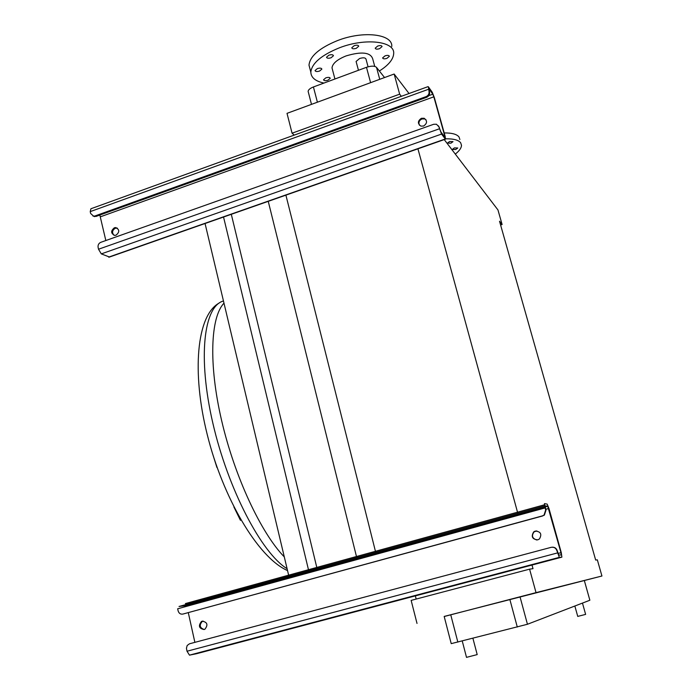 <?xml version="1.0" encoding="UTF-8"?>
<svg xmlns="http://www.w3.org/2000/svg" width="692" height="692" viewBox="0 0 692 692"><rect width="100%" height="100%" fill="white"/><g stroke="black" fill="none" stroke-linecap="round" stroke-linejoin="round"><path stroke-width="1.04" d="M113.981 235.271C111.758 232.598 112.208 230.254 115.313 228.23L117.398 228.161M116.031 235.193C119.725 232.097 119.63 229.554 115.737 227.573L114.37 227.772C110.668 230.886 110.772 233.429 114.699 235.392L116.031 235.193M419.447 125.226C418.297 122.51 419.118 120.417 421.912 118.963L424.654 118.929L426.047 119.82M423.539 126.056C427.31 123.418 427.509 120.823 424.144 118.263L421.393 118.297C417.613 120.962 417.432 123.565 420.866 126.1L423.539 126.056M438.503 125.875L441.003 132.094L444.818 137.111L444.671 135.701L433.832 96.828L432.794 94.199L428.936 88.775L429.516 91.975C429.931 94.441 428.945 96.231 426.557 97.356L426.038 96.646C428.426 95.522 429.421 93.723 428.997 91.257L428.391 86.82L432.249 92.261L434.325 97.529L445.155 136.341L445.458 139.161L441.548 134.075L438.892 126.8L436.462 124.231L433.711 124.275L100.833 242.304C98.714 243.299 97.806 244.977 98.1 247.347L98.515 249.232L101.309 253.886L109.483 257.043M426.038 96.646L95.012 215.956L93.602 216.163L90.643 213.491L90.228 211.622L90.929 208.75L428.011 86.647M426.557 97.356L95.998 216.44L92.936 216.042M105.833 240.522L99.838 215.056M204.114 629.53L204.918 629.21C208.257 624.824 207.366 622.151 202.246 621.174L201.476 621.477C198.094 625.836 198.967 628.526 204.114 629.53M536.793 540.002C532.226 538.488 531.326 535.772 534.077 531.863L536.81 530.902M537.736 539.855L539.414 538.99C542.121 534.215 540.755 531.568 535.305 531.049L533.714 531.854C530.902 536.611 532.243 539.276 537.736 539.855M552.328 547.173C554.759 547.164 556.385 548.315 557.216 550.642L558.755 555.114L561.264 554.923L560.961 552.674L547.735 506.284L545.08 505.843L545.971 510.246L544.379 515.125L542.442 515.877L544.033 515.082L545.625 510.194L544.457 503.62L547.164 504.105L548.99 508.568L561.281 552.649L561.887 557.147L559.326 557.354L556.887 550.659C555.858 547.995 553.955 546.879 551.178 547.329L189.461 643.802L187.177 645.498L186.433 648.266L187.013 651.233L189.478 655.142L196.563 653.715M204.192 629.512C199.659 627.86 199.045 625.135 202.341 621.347L203.085 621.053M544.327 504.831L185.378 603.58L186.684 604.358M542.442 515.877L182.896 614.072L542.796 515.912M182.896 614.072C180.517 614.444 178.925 613.389 178.129 610.889L177.671 608.787L545.002 507.963M186.676 606.313L185.837 605.656L179.029 606.46L544.526 505.999M545.106 507.011L547.735 506.284L545.097 506.976M194.876 642.358L188.31 612.714M240.435 520.315L233.896 506.968M212.332 452.905L216.916 467.481M466.512 657.357L477.195 654.597L472.904 638.275M577.742 616.408L585.631 614.392L582.465 603.087M368.075 66.795L366.033 59.218C365.48 57.635 363.335 57.401 359.572 58.517L356.086 61.467L356.224 61.986M331.105 57.756L333.457 55.723C333.042 54.581 331.52 54.408 328.873 55.187L326.52 57.22C326.944 58.362 328.466 58.535 331.105 57.756M356.302 48.31L358.724 46.208C358.326 45.075 356.812 44.902 354.192 45.681L351.77 47.783C352.176 48.916 353.681 49.089 356.302 48.31M379.614 48.665L382.07 46.554C381.69 45.464 380.219 45.3 377.659 46.07L375.202 48.172C375.583 49.27 377.053 49.435 379.614 48.665M386.923 58.353L389.354 56.303C388.982 55.256 387.537 55.109 385.037 55.862L382.615 57.912C382.987 58.958 384.423 59.105 386.923 58.353M327.973 80.203L330.24 78.3C329.833 77.253 328.363 77.097 325.811 77.85L323.553 79.753C323.96 80.808 325.43 80.955 327.973 80.203M319.583 71.06L321.867 69.114C321.451 68.006 319.938 67.842 317.334 68.612L315.05 70.558C315.465 71.665 316.971 71.83 319.583 71.06M374.744 66.389L372.668 58.716C370.358 52.272 361.492 51.338 346.069 55.914C337.212 59.503 332.523 63.491 332.004 67.885L332.532 69.892M391.776 46.485C392.831 34.046 363.343 30.405 337.411 40.62C319.436 47.999 309.964 56.164 308.995 65.126L310.077 69.252M379.372 70.999C388.601 65.143 393.376 59.304 393.696 53.474C394.786 41.174 365.307 37.662 339.331 47.843C321.322 55.196 311.824 63.309 310.829 72.167C311.063 77.625 315.44 81.249 323.96 83.057M450.89 143.201L453.018 141.626L449.61 141.505L447.482 143.08L450.89 143.201M455.665 149.541L457.775 148.001L454.428 147.898L452.326 149.437L455.665 149.541M459.877 139.533L459.038 136.99C456.884 134.213 451.945 132.864 444.203 132.933M455.293 154.082C459.367 150.891 461.434 147.958 461.495 145.285L460.664 142.768C458.502 140.009 453.494 138.685 445.648 138.807M308.329 92.148L308.122 91.353C308.355 89.735 310.12 88.273 313.433 86.958L366.475 67.314C371.301 65.757 374.649 65.775 376.509 67.375L384.553 77.547M294.23 135.104L292.076 133.201L287.016 113.35L394.146 74.027L409.033 93.515M444.229 139.585L497.972 209.961L502.107 224.511L499.52 221.224L595.665 560.053L597.334 559.828L601.936 576.012L536.023 592.629L529.596 569.153L533.004 568.686L532.01 565.044M376.188 554.292L375.972 553.427M375.713 552.398L285.848 194.928M416.169 599.064L415.356 595.881M518.369 515.272L518.126 514.39M517.832 513.334L417.864 148.598M357.21 559.508L356.994 558.643M356.743 557.614L268.245 201.337M317.516 570.398L317.308 569.542M317.057 568.521L231.301 214.304M309.186 572.682L308.987 571.834M308.736 570.805L223.542 217.02M289.342 578.131L289.135 577.284M288.893 576.263L205.057 223.507M401.334 96.309L399.656 94.173L394.146 74.027M292.076 133.201L399.656 94.173M500.593 225.012L502.107 224.511M451.21 643.595L444.178 616.434L601.936 576.012M444.195 616.52L536.023 592.629M417.017 623.431L411.143 600.388L529.596 569.153M451.227 643.638L527.451 624.262L589.861 600.241L584.351 580.553M439.446 128.781L98.515 249.232M441.548 134.075L101.309 253.886M445.285 138.98L108.653 257.113M428.452 89.294L90.228 211.622M95.012 215.956L95.998 216.44M432.794 94.199L428.815 95.626M433.832 96.828L100.565 216.752M444.671 135.701L443.935 135.961M428.997 91.257L429.516 91.975M439.394 127.466L438.892 126.8M557.518 552.925L187.013 651.233M559.43 557.389L189.755 655.134M561.887 557.147L196.485 653.732M544.768 507.072L185.837 605.656M548.652 508.516L545.711 509.321M560.961 552.674L558.012 553.453M284.291 556.904C261.126 533.177 234.657 476.719 221.596 420.425C208.474 364.078 210.524 317.23 223.983 303.157M287.102 568.729C261.732 553.28 228.049 489.374 212.842 423.132C197.48 356.856 203.924 305.933 223.473 300.994M313.433 86.958L317.394 102.2M366.475 67.314L370.609 82.659M376.509 67.375L379.744 79.312M527.451 624.262L520.012 596.807M589.861 600.241L584.325 580.553M517.287 627.03L509.848 599.428M457.844 642.089L450.726 614.73M115.737 227.573L116.68 228.031M424.144 118.263L424.654 118.929M445.458 139.161L109.016 257.208M93.602 216.163L94.588 216.648M559.326 557.354L189.478 655.142M544.336 504.883L185.568 603.58M544.777 507.098L185.932 605.656M201.476 621.477L202.341 621.347M287.543 570.58C257.493 557.441 222.565 496.718 207.254 434.628C191.615 372.469 196.563 315.241 219.208 303.027M466.52 657.4L462.239 640.974M577.751 616.425L574.844 606.019M356.086 61.467L358.447 70.281M332.004 67.885L334.937 78.992M308.995 65.126L310.829 72.167M308.122 91.353L311.495 104.362"/></g></svg>
